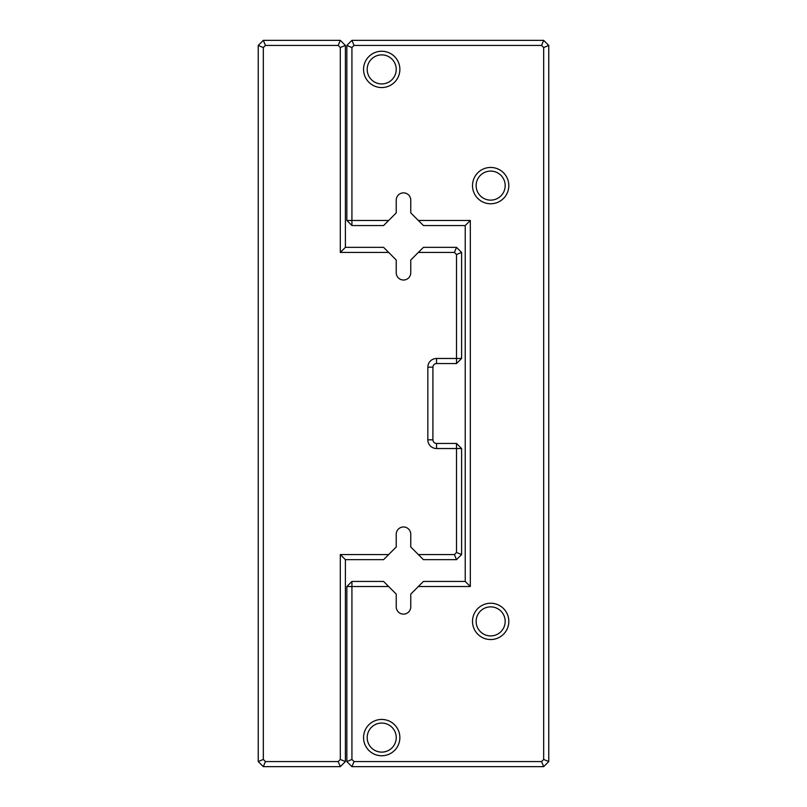 <?xml version="1.0" encoding="UTF-8"?>
<svg xmlns="http://www.w3.org/2000/svg" width="807" height="807" viewBox="0 0 807 807"><rect width="100%" height="100%" fill="white"/><g stroke="black" fill="none" stroke-linecap="round" stroke-linejoin="round"><path stroke-width="1.21" d="M388.661 554.57L383.577 559.654L345.396 559.654L345.396 761.566L340.312 766.65L263.324 766.65L258.24 761.566L258.24 45.434L263.324 40.35L340.312 40.35L345.396 45.434L345.396 247.345L383.577 247.345L388.661 252.43L340.312 252.43L340.312 47.542L338.204 45.434L265.432 45.434L263.324 47.542L263.324 759.458L265.432 761.566L338.204 761.566L340.312 759.458L340.312 554.57L388.661 554.57L396.237 546.995L396.237 534.234A7.263 7.263 0 0 1 403.5 526.971A7.263 7.263 0 0 1 410.763 534.234L410.763 546.995L418.339 554.57L454.412 554.57L456.52 552.462L456.52 448.531L436.547 448.531A8.716 8.716 0 0 1 427.831 439.815L427.831 367.185A8.716 8.716 0 0 1 436.547 358.469L456.52 358.469L456.52 254.538L454.412 252.43L418.339 252.43L410.763 260.005L410.763 272.766A7.263 7.263 0 0 1 403.5 280.029A7.263 7.263 0 0 1 396.237 272.766L396.237 260.005L388.661 252.43M418.339 252.43L423.423 247.345L456.52 247.345L461.604 252.43L461.604 358.469L456.52 363.553L436.547 363.553A3.632 3.632 0 0 0 432.915 367.185L432.915 439.815A3.632 3.632 0 0 0 436.547 443.447L456.52 443.447L456.52 448.531L461.604 448.531L461.604 554.57L456.52 559.654L423.423 559.654L418.339 554.57M456.52 247.345L454.412 252.43M461.604 252.43L456.52 254.538M461.604 358.469L456.52 358.469L456.52 363.553M454.412 554.57L456.52 559.654M456.52 552.462L461.604 554.57M456.52 443.447L461.604 448.531M340.312 252.43L345.396 247.345M340.312 47.542L345.396 45.434M338.204 45.434L340.312 40.35M345.396 559.654L340.312 554.57M265.432 45.434L263.324 40.35M345.396 761.566L340.312 759.458M263.324 47.542L258.24 45.434M340.312 766.65L338.204 761.566M263.324 759.458L258.24 761.566M263.324 766.65L265.432 761.566M388.661 220.472L383.577 225.556L351.933 225.556L346.849 220.472L346.849 45.434L351.933 40.35L543.676 40.35L548.76 45.434L548.76 761.566L543.676 766.65L351.933 766.65L346.849 761.566L346.849 586.528L351.933 586.528L351.933 759.458L354.041 761.566L541.568 761.566L543.676 759.458L543.676 47.542L541.568 45.434L354.041 45.434L351.933 47.542L351.933 220.472L388.661 220.472L396.237 212.897L396.237 200.136A7.263 7.263 0 0 1 403.5 192.873A7.263 7.263 0 0 1 410.763 200.136L410.763 212.897L418.339 220.472L470.32 220.472L470.32 586.528L418.339 586.528L410.763 594.103L410.763 606.864A7.263 7.263 0 0 1 403.5 614.127A7.263 7.263 0 0 1 396.237 606.864L396.237 594.103L388.661 586.528L351.933 586.528L351.933 581.443L383.577 581.443L388.661 586.528M418.339 586.528L423.423 581.443L465.236 581.443L465.236 225.556L423.423 225.556L418.339 220.472M363.553 737.598A18.157 18.157 0 0 0 390.79 753.324A18.157 18.157 0 0 0 390.79 721.872A18.157 18.157 0 0 0 363.553 737.598M363.553 69.402A18.157 18.157 0 0 0 390.79 85.128A18.157 18.157 0 0 0 390.79 53.676A18.157 18.157 0 0 0 363.553 69.402M472.498 185.61A18.157 18.157 0 0 0 499.735 201.336A18.157 18.157 0 0 0 499.735 169.884A18.157 18.157 0 0 0 472.498 185.61M472.498 621.39A18.157 18.157 0 0 0 499.735 637.116A18.157 18.157 0 0 0 499.735 605.664A18.157 18.157 0 0 0 472.498 621.39M476.13 621.39A14.526 14.526 0 0 0 497.919 633.969A14.526 14.526 0 0 0 497.919 608.811A14.526 14.526 0 0 0 476.13 621.39M476.13 185.61A14.526 14.526 0 0 0 497.919 198.189A14.526 14.526 0 0 0 497.919 173.031A14.526 14.526 0 0 0 476.13 185.61M367.185 69.402A14.526 14.526 0 0 0 388.974 81.981A14.526 14.526 0 0 0 388.974 56.823A14.526 14.526 0 0 0 367.185 69.402M367.185 737.598A14.526 14.526 0 0 0 388.974 750.177A14.526 14.526 0 0 0 388.974 725.019A14.526 14.526 0 0 0 367.185 737.598M351.933 225.556L351.933 220.472L346.849 220.472M346.849 45.434L351.933 47.542M351.933 40.35L354.041 45.434M543.676 40.35L541.568 45.434M548.76 45.434L543.676 47.542M548.76 761.566L543.676 759.458M543.676 766.65L541.568 761.566M351.933 766.65L354.041 761.566M346.849 761.566L351.933 759.458M346.849 586.528L351.933 581.443M470.32 220.472L465.236 225.556M470.32 586.528L465.236 581.443M436.547 363.553L436.547 358.469M432.915 367.185L427.831 367.185M432.915 439.815L427.831 439.815M436.547 443.447L436.547 448.531"/></g></svg>

